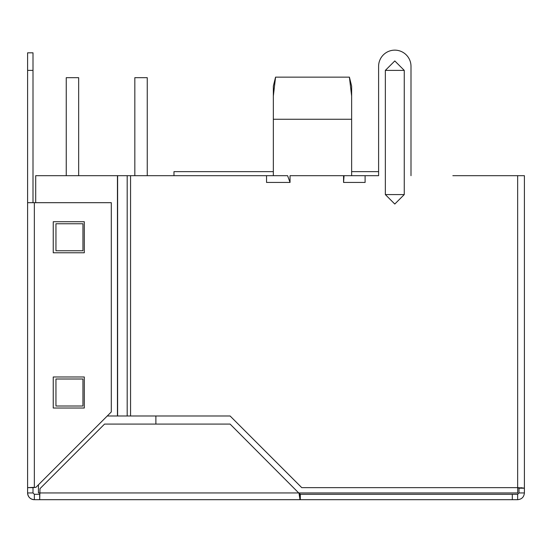 <?xml version="1.0" encoding="UTF-8"?>
<svg xmlns="http://www.w3.org/2000/svg" width="552" height="552" viewBox="0 0 552 552"><rect width="100%" height="100%" fill="white"/><g stroke="black" fill="none" stroke-linecap="round" stroke-linejoin="round"><path stroke-width="0.83" d="M517.686 487.644L517.686 492.943L38.433 492.943L38.433 484.808M155.885 424.088L155.885 415.987M273.337 171.637L173.977 171.637L173.977 175.688M351.638 175.688L351.638 119.26L273.337 119.26L273.337 175.688M517.652 494.288L517.652 499.691L300.302 499.691L300.302 494.288L517.652 494.288L518.997 492.943L518.997 488.203L517.652 487.644L301.751 487.644L230.101 415.987L130.562 415.987L130.562 175.688L266.547 175.688L266.547 182.443L290.041 182.443L290.041 175.688L343.565 175.688L343.565 182.443L365.1 182.443L365.1 175.688L378.603 175.688L378.603 66.337L378.603 171.637L351.638 171.637L351.638 168.94M351.638 119.26L351.638 86.146L349.409 77.142L275.565 77.142L273.337 96.027L273.337 86.146L275.565 77.142L274.289 82.289M273.337 119.26L273.337 96.027M351.638 96.027L349.409 77.142L350.044 79.716M299.922 499.049L298.949 492.943L300.302 494.288L299.922 494.164L300.302 499.691L34.348 499.691A6.748 6.748 0 0 1 27.6 492.943L27.6 52.819L33.003 52.826L27.6 52.833L33.003 52.819L33.003 202.687L27.6 202.681L27.6 224.284M34.348 494.288L34.348 499.691C30.256 499.284 28 497.035 27.6 492.943L33.003 492.943L34.348 494.288L39.689 494.288L39.689 499.691L39.986 488.651L104.549 424.088L230.101 424.088L299.922 494.164M512.311 494.288L512.311 499.691M518.997 492.943L524.4 492.943C524 497.035 521.75 499.284 517.652 499.691M39.689 494.288L39.979 493.309M524.4 492.943L524.4 175.688L517.652 175.688L517.652 487.644L524.4 488.203L520.998 487.699M34.348 202.687L111.297 202.687L111.297 411.937L35.901 487.34L33.003 487.644L27.6 487.644L34.348 487.34L34.348 202.687L27.6 202.687M33.003 487.644L33.003 492.943M517.652 487.644L518.997 488.203L524.4 488.203M524.4 361.988L524.4 361.608M84.297 408.025L84.297 376.975L53.247 376.975L53.247 408.025L84.297 408.025M84.297 252.775L84.297 221.725L53.247 221.725L53.247 252.775L84.297 252.775M33.748 487.361L34.348 487.34M452.847 175.688L517.652 175.688M385.351 70.387L385.351 194.587L394.79 204.04L404.25 194.587L404.25 70.387L394.804 60.941L385.351 70.387L404.25 70.387M378.603 66.337A16.201 16.201 0 0 1 394.797 50.142A16.201 16.201 0 0 1 410.998 66.337L410.998 175.688L410.998 66.337M365.1 175.688L344.048 175.688L343.565 182.443M290.041 182.443L287.599 175.688L266.547 175.688M117.61 175.688L127.188 175.688L127.188 415.987L117.61 415.987L117.61 175.688L35.701 175.688L35.701 202.687M130.562 175.688L127.188 175.688M127.188 415.987L130.562 415.987M117.61 415.987L107.247 415.987M55.952 379.003L55.952 406.003L82.952 406.003L82.952 379.003L55.952 379.003M55.952 223.753L55.952 250.753L82.952 250.753L82.952 223.753L55.952 223.753M134.826 175.688L134.826 77.68L147.246 77.68L147.246 175.688M66.247 175.688L66.247 77.68L78.667 77.68L78.667 175.688M27.6 70.38L33.003 70.38M404.25 194.587L385.351 194.587M117.438 175.688L117.438 415.987"/></g></svg>
